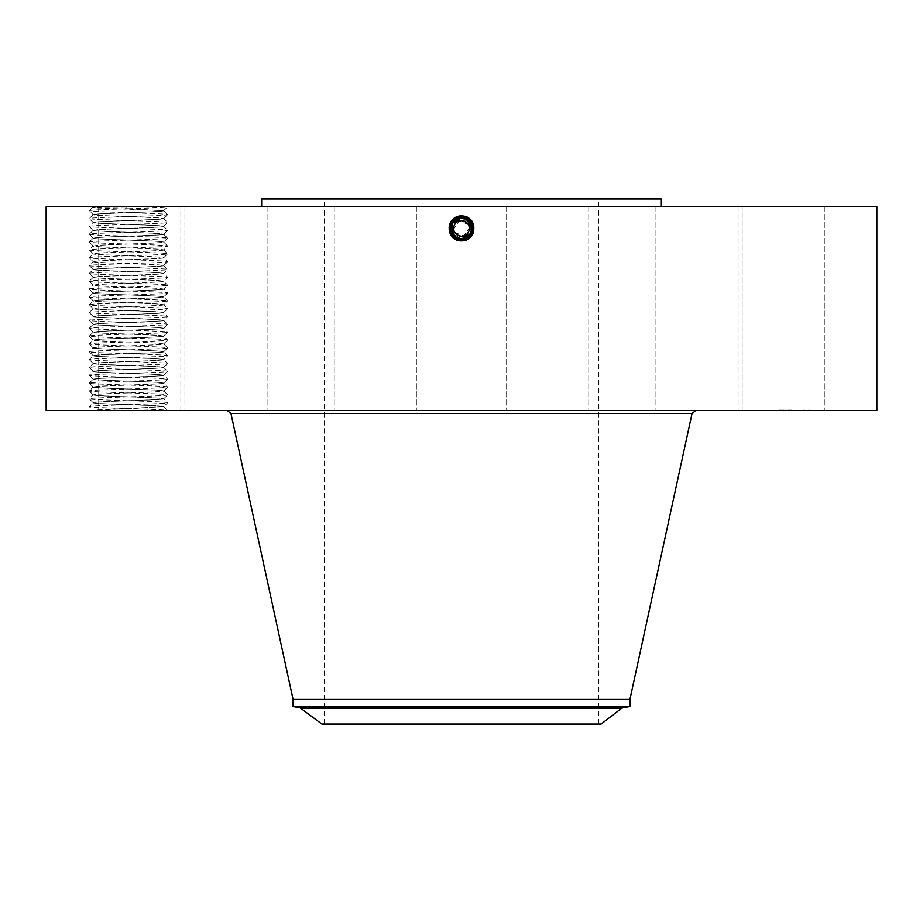 <?xml version="1.0" encoding="UTF-8"?>
<svg xmlns="http://www.w3.org/2000/svg" width="923" height="923" viewBox="0 0 923 923"><rect width="100%" height="100%" fill="white"/><g stroke="black" fill="none" stroke-linecap="round" stroke-linejoin="round"><path stroke-width="0.69" stroke-dasharray="4.62 3.46" d="M876.85 410.562L46.15 410.562M876.85 206.81L46.15 206.81M95.842 206.81L126.589 206.81L91.285 206.81L95.842 206.81L96.396 207.444L92.242 207.756L163.706 210.686C165.679 211.794 112.606 212.89 97.492 213.986L93.165 214.609L97.492 214.044C112.641 212.948 165.252 211.875 163.706 210.756L167.617 214.644L163.683 210.709L167.617 206.81L96.396 207.444M167.617 387.049L163.683 390.983L167.617 387.049L163.706 383.16C165.252 384.28 112.641 385.353 97.492 386.46L93.165 387.083L89.254 383.137L93.188 387.037L89.254 390.971L93.165 394.917C91.619 396.036 144.23 397.109 159.379 398.217L163.706 398.84C165.402 399.947 112.537 401.032 97.492 402.128L93.165 402.751C91.619 403.87 144.23 404.943 159.379 406.051L163.683 406.628L167.617 410.562L91.285 410.562L167.617 410.562C170.086 409.258 86.9 407.954 89.254 406.639C86.785 405.335 169.982 404.032 167.617 402.728C170.086 401.424 86.9 400.121 89.254 398.805C86.785 397.501 169.982 396.198 167.617 394.882C170.086 393.579 86.9 392.275 89.254 390.971C86.785 389.668 169.982 388.364 167.617 387.049C170.086 385.745 86.9 384.441 89.254 383.137C86.785 381.822 169.982 380.518 167.617 379.215C170.086 377.911 86.9 376.607 89.254 375.292C86.785 373.988 169.982 372.684 167.617 371.381C170.086 370.077 86.9 368.773 89.254 367.458C86.785 366.154 169.982 364.85 167.617 363.535C170.086 362.231 86.9 360.928 89.254 359.624C86.785 358.32 169.982 357.016 167.617 355.701C170.086 354.397 86.9 353.094 89.254 351.79C86.785 350.475 169.982 349.171 167.617 347.867C170.086 346.563 86.9 345.26 89.254 343.944C86.785 342.641 169.982 341.337 167.617 340.033C170.086 338.729 86.9 337.426 89.254 336.11C86.785 334.807 169.982 333.503 167.617 332.188C170.086 330.884 86.9 329.58 89.254 328.276C86.785 326.973 169.982 325.669 167.617 324.354C170.086 323.05 86.9 321.746 89.254 320.443C86.785 319.127 169.982 317.824 167.617 316.52C170.086 315.216 86.9 313.912 89.254 312.597C86.785 311.293 169.982 309.99 167.617 308.686C170.086 307.382 86.9 306.078 89.254 304.763C86.785 303.459 169.982 302.156 167.617 300.84C170.086 299.537 86.9 298.233 89.254 296.929C86.785 295.625 169.982 294.322 167.617 293.006C170.086 291.703 86.9 290.399 89.254 289.095C86.785 287.78 169.982 286.476 167.617 285.172C170.086 283.869 86.9 282.565 89.254 281.25C86.785 279.946 169.982 278.642 167.617 277.338C170.086 276.035 86.9 274.731 89.254 273.416C86.785 272.112 169.982 270.808 167.617 269.493C170.086 268.189 86.9 266.885 89.254 265.582C86.785 264.278 169.982 262.974 167.617 261.659C170.086 260.355 86.9 259.051 89.254 257.748C86.785 256.432 169.982 255.129 167.617 253.825C170.086 252.521 86.9 251.218 89.254 249.902C86.785 248.599 169.982 247.295 167.617 245.991C170.086 244.687 86.9 243.384 89.254 242.068C86.785 240.765 169.982 239.461 167.617 238.157C170.086 236.842 86.9 235.538 89.254 234.234C86.785 232.931 169.982 231.627 167.617 230.312C170.086 229.008 86.9 227.704 89.254 226.4C86.785 225.097 169.982 223.781 167.617 222.478C170.086 221.174 86.9 219.87 89.254 218.555C86.785 217.251 169.982 215.947 167.617 214.644C170.086 213.34 86.9 212.036 89.254 210.721C86.785 209.417 169.982 208.113 167.617 206.81L126.589 206.81L127.109 208.69L125.332 208.69M819.255 206.81L742.15 206.81L819.255 206.81M557.307 206.81L261.659 206.81L557.307 206.81M675.648 206.81L738.077 206.81L675.648 206.81M546.739 206.81L588.77 206.81L546.739 206.81M394.986 206.81L334.23 206.81L394.986 206.81M261.059 206.81L184.923 206.81L261.059 206.81M180.839 206.81L98.715 206.81L180.85 206.81L180.85 410.562L98.715 410.562L180.85 410.562L180.85 206.81M247.352 206.81L184.923 206.81L247.352 206.81M376.261 206.81L334.23 206.81L376.261 206.81M528.014 206.81L588.77 206.81L528.014 206.81M661.941 206.81L738.077 206.81L661.941 206.81M742.161 206.81L824.285 206.81L742.161 206.81L742.15 410.562L824.285 410.562L742.15 410.562L824.285 410.562L742.161 410.562L742.15 206.81M460.531 215.613L455.374 217.217C443.848 222.685 448.763 241.93 461.5 241.18L467.603 239.611C479.095 234.165 474.203 214.978 461.5 215.728L455.408 217.286C443.951 222.72 448.832 241.849 461.5 241.111L467.58 239.553C479.002 234.142 474.134 215.047 461.5 215.797L455.443 217.343C444.298 222.928 449.928 240.995 461.5 239.53L466.9 238.307C476.314 229.042 474.837 221.474 462.469 215.613L467.626 217.217C479.152 222.685 474.237 241.93 461.5 241.18L455.397 239.611C443.905 234.165 448.797 214.978 461.5 215.728L467.592 217.286C479.049 222.72 474.168 241.849 461.5 241.111L455.42 239.553C443.998 234.142 448.866 215.047 461.5 215.797L467.557 217.343C478.956 222.743 474.099 241.78 461.5 241.041L455.454 239.495C444.09 234.107 448.936 215.128 461.5 215.867L467.523 217.401C478.852 222.778 474.03 241.699 461.5 240.972L455.489 239.426C444.194 234.073 449.005 215.197 461.5 215.936L467.488 217.47C478.76 222.812 473.961 241.63 461.5 240.903L455.524 239.369C444.286 234.038 449.074 215.278 461.5 216.005L467.453 217.528C478.668 222.835 473.891 241.561 461.5 240.834L455.558 239.311C444.39 234.015 449.143 215.347 461.5 216.074L467.419 217.586C478.564 222.87 473.822 241.48 461.5 240.765L467.407 239.242C478.518 233.981 473.787 215.428 461.5 216.144L455.604 217.655C444.528 222.904 449.247 241.411 461.5 240.695L467.373 239.184C478.426 233.946 473.718 215.497 461.5 216.213L455.639 217.713C444.632 222.939 449.328 241.33 461.5 240.615L467.338 239.126C478.322 233.923 473.637 215.567 461.5 216.282L455.674 217.77C444.724 222.962 449.397 241.261 461.5 240.545L467.303 239.057C478.229 233.888 473.568 215.647 461.5 216.351L455.708 217.84C444.817 222.997 449.466 241.191 461.5 240.476L461.5 238.965L452.258 233.484A10.534 10.534 0 0 0 466.553 237.673A10.534 10.534 0 0 0 470.742 223.389A10.534 10.534 0 0 0 456.447 219.189A10.534 10.534 0 0 0 452.258 233.484C449.72 227.646 451.116 222.881 456.458 219.189L461.5 217.909L470.742 223.389C473.28 229.227 471.884 233.992 466.542 237.673L461.5 238.965L467.003 237.407A10.534 10.534 0 0 0 470.742 233.484L468.722 220.77A10.534 10.534 0 0 0 468.434 220.505M573.794 410.562L227.277 410.562L573.794 410.562M675.648 410.562L738.077 410.562L675.648 410.562M546.739 410.562L588.77 410.562L546.739 410.562M394.986 410.562L334.23 410.562L394.986 410.562M261.059 410.562L184.923 410.562L261.059 410.562M247.352 410.562L184.923 410.562L247.352 410.562M376.261 410.562L334.23 410.562L376.261 410.562M528.014 410.562L588.77 410.562L528.014 410.562M661.941 410.562L738.077 410.562L661.941 410.562M794.565 410.562L778.885 410.089L794.611 410.089M462.469 215.613L467.661 217.159C479.245 222.651 474.307 241.999 461.5 241.249L455.362 239.68C443.801 234.2 448.728 214.909 461.5 215.647L461.5 217.367C472.576 216.732 476.81 233.427 466.819 238.169L461.523 239.53L461.5 241.249L467.638 239.68C479.199 234.2 474.272 214.909 461.5 215.647L461.5 217.367C472.576 216.732 476.81 233.415 466.819 238.169L463.254 239.392M661.341 198.964L261.659 198.964M456.193 219.339A10.534 10.534 0 0 1 461.5 217.909C471.884 217.217 476.291 233.092 466.588 237.742L461.5 239.045C451.082 239.692 446.663 223.758 456.4 219.097L461.5 217.782C471.965 217.147 476.383 233.127 466.623 237.799L461.5 239.115C451.001 239.761 446.559 223.724 456.366 219.028L461.5 217.713C472.022 217.067 476.487 233.15 466.657 237.857L461.5 239.184C450.932 239.842 446.467 223.689 456.331 218.97L461.5 217.643C473.499 221.785 475.23 228.535 466.692 237.926L461.5 239.253C449.466 235.111 447.724 228.327 456.297 218.913L461.5 217.574C473.58 221.739 475.31 228.535 466.715 237.984L461.5 239.322C449.386 235.146 447.643 228.327 456.262 218.843L461.5 217.505C473.661 221.693 475.403 228.546 466.75 238.053L461.5 239.392C449.305 235.192 447.551 228.327 456.227 218.786L461.5 217.436C473.73 221.647 475.495 228.546 466.784 238.111L461.5 239.461C449.224 235.238 447.459 228.327 456.193 218.728L455.339 217.159C443.755 222.651 448.693 241.999 461.5 241.249L461.5 239.53M96.95 409.293L127.109 408.681L126.589 410.562L96.95 409.293M125.343 408.681L163.683 406.651L167.617 402.728L163.683 398.794L167.617 394.882L163.706 391.006C165.402 392.113 112.537 393.198 97.492 394.294L93.165 394.859L89.254 398.805L93.188 402.74L89.254 406.639L92.242 409.604L91.285 410.562M127.109 208.69L163.706 210.756M527.252 198.964L324.354 198.964L527.252 198.964M466.9 238.307L467.638 239.68L466.75 238.053L461.5 239.392C449.305 235.192 447.551 228.327 456.227 218.786L455.374 217.217L456.193 218.728L461.5 217.367L461.5 215.578L461.5 217.436C473.73 221.647 475.495 228.546 466.784 238.111L461.5 239.461C449.236 235.238 447.459 228.327 456.193 218.728L461.5 217.367M163.706 406.616L127.109 408.681M163.706 406.605L159.379 405.993C144.265 404.885 91.192 403.801 93.165 402.693L97.492 402.07C112.606 400.963 165.679 399.878 163.706 398.771L159.379 398.148C144.126 397.04 91.342 395.967 93.165 394.848L97.492 394.236C112.744 393.129 165.529 392.044 163.706 390.937L159.379 390.314C144.265 389.218 91.192 388.121 93.165 387.014L97.492 386.391C112.744 385.283 165.529 384.21 163.706 383.091L167.605 379.168L163.683 375.28L159.379 374.703C144.334 373.607 91.469 372.523 93.165 371.415L97.492 370.781C112.641 369.685 165.252 368.612 163.706 367.492L163.706 367.423C165.529 368.542 112.744 369.615 97.492 370.723L93.165 371.346C91.342 372.454 144.126 373.538 159.379 374.646L163.683 375.303L167.617 371.381L163.683 367.446L167.605 363.5L163.683 359.612L159.379 359.024C144.23 357.928 91.619 356.855 93.165 355.736L93.165 355.667C91.342 356.786 144.126 357.859 159.379 358.966L163.683 359.635L167.617 355.701L163.683 351.767L159.379 351.19C144.23 350.094 91.619 349.021 93.165 347.902L93.188 347.879C91.342 348.952 144.126 350.025 159.379 351.132L163.683 351.801L167.605 347.902L163.706 343.921C165.529 345.029 112.744 346.102 97.492 347.21L93.165 347.833L89.254 343.944L93.188 340.022C91.342 341.106 144.126 342.191 159.379 343.298L163.706 343.979L167.617 340.033L163.683 336.099L159.379 335.522C144.23 334.414 91.619 333.341 93.165 332.234L97.492 331.599C112.641 330.503 165.252 329.419 163.706 328.311L167.617 332.188L163.683 336.122L167.617 332.188M629.994 699.138L293.006 699.138M780.558 410.089L779.6 410.089L780.558 410.089M784.654 410.089L785.611 410.089L784.654 410.089M808.571 410.089L809.529 410.089L808.571 410.089M804.475 410.089L803.518 410.089L804.475 410.089M527.252 724.036L324.354 724.036L527.252 724.036M468.192 224.358L459.066 220.978L453.689 229.089M453.735 229.527L454.67 232.284M454.808 232.515L463.934 235.884L469.311 227.785M469.253 227.289L468.376 224.681A7.834 7.834 0 0 0 457.416 221.739M629.994 706.545L293.006 706.545M780.558 410.562L779.6 410.562L780.558 410.562M784.654 410.562L785.611 410.562L784.654 410.562M808.571 410.562L809.529 410.562L808.571 410.562M804.475 410.562L803.518 410.562L804.475 410.562M91.285 206.81L92.242 207.756L89.254 210.721L93.188 214.655C91.619 215.786 144.23 216.87 159.379 217.966L163.683 218.543L167.605 222.443L163.706 226.366C165.529 227.473 112.744 228.558 97.492 229.665L93.188 230.3C91.342 231.396 144.126 232.469 159.379 233.577L163.683 234.246L167.617 230.312L163.683 226.389L159.379 225.8C144.23 224.704 91.619 223.631 93.165 222.512L97.492 221.889C112.537 220.793 165.402 219.697 163.706 218.601L167.617 214.644M93.165 214.678L89.254 218.555L93.165 222.443L89.254 226.4L93.165 230.346L89.254 226.4L93.165 222.512L89.254 218.555L93.165 214.609C91.192 215.717 144.265 216.801 159.379 217.909L163.706 218.52C165.679 219.628 112.606 220.724 97.492 221.82L93.165 222.443C91.192 223.551 144.265 224.635 159.379 225.743L163.706 226.423C165.252 227.543 112.641 228.616 97.492 229.723L93.165 230.346C91.619 231.465 144.23 232.538 159.379 233.646L163.683 234.223L167.605 238.111L163.706 242.034C165.679 243.141 112.606 244.237 97.492 245.333L93.188 246.003C91.342 247.064 144.126 248.149 159.379 249.256L163.706 249.868L159.379 249.314C144.23 248.218 91.619 247.133 93.165 246.026L97.492 245.391C112.641 244.295 165.252 243.222 163.706 242.103L167.617 245.991L163.683 249.914L167.617 253.825L163.706 257.782L159.379 257.148C144.23 256.052 91.619 254.979 93.165 253.86L93.165 253.79C91.342 254.91 144.126 255.983 159.379 257.09L163.706 257.702C165.529 258.821 112.744 259.905 97.492 261.001L93.165 261.624L97.492 261.071C112.641 259.963 165.252 258.89 163.706 257.782M321.885 724.036L601.115 724.036M454.624 224.681A7.834 7.834 0 0 0 457.762 235.319M468.376 232.192A7.834 7.834 0 0 0 468.376 224.681M457.37 221.774A7.834 7.834 0 0 0 454.647 224.624M466.542 237.673L467.373 239.184L466.553 237.673L467.338 239.126L466.542 237.673L461.5 238.965L452.258 233.484C449.72 227.646 451.116 222.881 456.458 219.189L461.5 217.909L470.742 223.389C473.28 229.227 471.884 233.992 466.542 237.673L467.303 239.057L466.553 237.673L470.73 233.507A10.534 10.534 0 0 1 469.899 234.777L466.553 237.673L461.5 238.965L452.258 233.484C449.72 227.646 451.116 222.881 456.447 219.189L463.681 218.128L461.5 217.909L470.742 223.389C473.28 229.227 471.884 233.992 466.542 237.673L461.5 238.965L452.258 233.484C449.72 227.646 451.116 222.881 456.458 219.189L461.5 217.909L470.742 223.389C473.28 229.216 471.884 233.981 466.553 237.673L461.5 238.965L461.5 240.476L461.5 238.965L452.258 233.484C449.72 227.646 451.116 222.881 456.447 219.189L463.692 218.14L461.5 217.909L470.742 223.389C473.28 229.216 471.884 233.981 466.553 237.673L461.5 238.976C451.151 239.622 446.755 223.793 456.435 219.155L461.5 217.851C471.895 217.217 476.291 233.092 466.588 237.742L461.5 239.045C451.07 239.692 446.663 223.758 456.4 219.097L461.5 217.793C471.953 217.136 476.383 233.127 466.623 237.799L461.5 239.115C451.012 239.761 446.559 223.724 456.366 219.039L461.5 217.713C472.034 217.067 476.487 233.161 466.657 237.869L461.5 239.184C449.547 235.065 447.817 228.327 456.331 218.97L461.5 217.643C473.499 221.785 475.23 228.546 466.68 237.926L461.5 239.253C449.466 235.111 447.724 228.327 456.297 218.913L461.5 217.574C473.58 221.739 475.322 228.546 466.715 237.984L461.5 239.322C449.386 235.157 447.643 228.327 456.262 218.855L455.408 217.286L456.227 218.786L461.5 217.436L461.5 215.647M790.573 410.562L795.361 410.089L790.538 410.089M791.646 410.562L792.384 410.562L791.657 410.089M792.73 410.562L795.695 410.562L792.73 410.089M450.978 227.9L452.258 223.389A10.534 10.534 0 0 1 456.112 219.386M463.461 218.082A10.534 10.534 0 0 1 466.542 219.189L467.292 217.84C478.183 222.997 473.534 241.191 461.5 240.476A6.473 6.473 0 0 0 467.003 237.407L461.5 238.965L470.742 233.484L472.022 228.154L471.065 232.827M470.707 223.32A10.534 10.534 0 0 1 471.422 224.9M466.796 237.534A10.534 10.534 0 0 1 454.197 236.023L452.258 223.389L451.97 232.919L452.258 223.389L454.208 236.034L452.258 223.389M453.101 234.777A10.534 10.534 0 0 1 451.578 231.973M455.443 217.343L456.262 218.855L461.5 217.505C473.649 221.693 475.403 228.546 466.75 238.042L467.58 239.553L466.553 237.684L461.5 238.976C451.139 239.611 446.755 223.793 456.435 219.155L455.443 217.343C444.044 222.743 448.901 241.78 461.5 241.041L467.546 239.495C478.91 234.107 474.064 215.128 461.5 215.867L455.477 217.401C444.148 222.778 448.97 241.699 461.5 240.972L467.511 239.426C478.806 234.073 473.995 215.197 461.5 215.936L455.512 217.47C444.24 222.812 449.04 241.63 461.5 240.903L467.476 239.369C478.714 234.038 473.926 215.278 461.5 216.005L455.547 217.528C444.332 222.835 449.109 241.561 461.5 240.834L467.442 239.311C478.61 234.015 473.857 215.347 461.5 216.074L455.581 217.586C444.436 222.87 449.178 241.48 461.5 240.765L455.593 239.242C444.482 233.981 449.213 215.428 461.5 216.144L467.396 217.655C478.472 222.904 473.753 241.411 461.5 240.695L455.627 239.184C444.574 233.946 449.282 215.497 461.5 216.213L467.361 217.713C478.368 222.939 473.672 241.33 461.5 240.615L455.662 239.126C444.678 233.923 449.363 215.567 461.5 216.282L467.326 217.77C478.276 222.962 473.603 241.261 461.5 240.545L461.5 238.965L458.616 238.561L461.5 238.965L470.742 233.484L472.022 228.177M461.592 238.965L470.742 233.484L461.5 238.965L461.5 240.476A6.473 6.473 0 0 1 455.997 237.407M460.058 238.861L461.442 238.965M167.617 394.882L163.706 391.006L159.379 390.371C144.334 389.275 91.469 388.191 93.165 387.083L93.165 387.014M461.5 238.965L461.5 240.695L461.5 238.965L452.258 233.484L461.5 238.965L461.5 240.615L461.5 238.965L461.5 240.615L461.5 238.965L461.5 240.545L461.5 238.965L461.5 240.545L455.697 239.057C444.771 233.888 449.432 215.647 461.5 216.351L467.292 217.84L466.542 219.189L467.361 217.713L466.553 219.189L467.811 219.997M471.549 231.569L471.826 230.519M472.034 228.443L472.011 227.773M472.022 228.085L471.134 224.185M471.053 224.001L468.746 220.793M452.016 233.023L454.266 236.08M454.601 236.392L456.458 237.673L455.42 239.553L456.25 238.042M455.904 237.361L456.458 237.673L455.627 239.184L456.389 237.638M163.706 383.103L159.379 382.537C144.334 381.441 91.469 380.357 93.165 379.249L97.492 378.626C112.641 377.519 165.252 376.446 163.706 375.326L163.706 375.269C165.529 376.376 112.744 377.449 97.492 378.557L93.165 379.18C91.342 380.299 144.126 381.372 159.379 382.48L163.706 383.091L167.617 379.215M163.706 234.269L163.706 234.2C165.529 235.307 112.744 236.392 97.492 237.499L93.188 238.134C91.342 239.23 144.126 240.303 159.379 241.411L163.706 242.034L159.379 241.48C144.23 240.372 91.619 239.299 93.165 238.192L97.492 237.557C112.537 236.461 165.402 235.377 163.706 234.269L167.617 238.157M463.473 218.093L461.512 217.909L470.742 223.389C472.691 226.92 472.414 230.715 469.899 234.777M456.447 219.189L455.604 217.655L456.435 219.155L461.5 217.863L456.458 219.189C451.116 222.881 449.72 227.646 452.258 233.484C449.72 227.646 451.116 222.881 456.447 219.189L461.5 217.909L470.742 223.389L470.73 233.496M452.282 233.531L453.112 234.8M472.022 228.016L471.918 226.908M451.601 232.031L451.162 230.427M167.617 363.535L163.706 367.492L159.379 366.869C144.334 365.773 91.469 364.677 93.165 363.581L89.254 359.624L93.188 355.69L89.254 351.79L93.188 347.856L97.492 347.279C112.641 346.171 165.252 345.098 163.706 343.979L159.379 343.356C144.23 342.248 91.619 341.175 93.165 340.068L97.492 339.433C112.641 338.337 165.252 337.264 163.706 336.145L163.706 336.076C165.529 337.195 112.744 338.268 97.492 339.376L93.165 340.056L89.277 336.157L93.188 332.176C91.342 333.272 144.126 334.345 159.379 335.453L163.706 336.076M163.706 367.423L159.379 366.8C144.126 365.693 91.342 364.62 93.165 363.5L97.492 362.889C112.744 361.781 165.529 360.697 163.706 359.589L167.617 355.701M163.706 249.868C165.529 250.987 112.744 252.06 97.492 253.167L93.165 253.79L97.492 253.237C112.641 252.129 165.252 251.056 163.706 249.948L163.706 249.879M93.165 363.581L97.492 362.947C112.641 361.851 165.252 360.766 163.706 359.658L163.706 359.589M89.254 351.79L93.165 355.736L97.492 355.113C112.641 354.005 165.252 352.932 163.706 351.825L163.706 351.755M93.165 355.667L97.492 355.043C112.744 353.936 165.529 352.863 163.706 351.744L167.617 347.867M93.165 261.624C91.342 262.743 144.126 263.816 159.379 264.924L163.706 265.547L159.379 264.993C144.23 263.886 91.619 262.813 93.165 261.694L89.254 257.748L93.188 253.813L89.254 249.902L93.188 245.98L89.254 242.068L93.188 238.134L89.254 234.234L93.188 230.3M167.617 261.659L163.706 265.547C165.529 266.655 112.744 267.739 97.492 268.847L93.188 269.481C91.342 270.577 144.126 271.65 159.379 272.758L163.683 273.427L167.605 269.539L163.683 265.57L167.617 261.659L163.683 257.736L167.617 253.825M163.706 265.547L163.706 265.616C165.252 266.724 112.641 267.808 97.492 268.905L93.165 269.539C91.619 270.647 144.23 271.72 159.379 272.827L163.683 273.404L167.605 277.292L163.706 281.227C165.529 282.334 112.744 283.407 97.492 284.515L93.188 285.161C91.342 286.257 144.126 287.33 159.379 288.438L163.683 289.107L167.617 285.172L163.683 281.238L159.379 280.661C144.23 279.565 91.619 278.481 93.165 277.373L97.492 276.738C112.641 275.642 165.252 274.569 163.706 273.45L163.706 273.381C165.529 274.5 112.744 275.573 97.492 276.681L93.165 277.304C91.342 278.411 144.126 279.496 159.379 280.604L163.706 281.284C165.252 282.403 112.641 283.476 97.492 284.584L93.165 285.207C91.619 286.326 144.23 287.399 159.379 288.495L163.683 289.072L167.617 293.006L163.706 296.964L159.379 296.329C144.334 295.233 91.469 294.149 93.165 293.041L93.188 293.018C91.342 294.091 144.126 295.164 159.379 296.271L163.706 296.894C165.529 298.002 112.744 299.087 97.492 300.194L93.165 300.806L97.492 300.252C112.641 299.156 165.252 298.071 163.706 296.964L163.706 296.894M93.165 332.165L89.254 328.276L93.165 332.153L97.492 331.542C112.744 330.434 165.529 329.349 163.706 328.242L167.605 324.319L163.683 320.419L159.379 319.843C144.23 318.747 91.619 317.674 93.165 316.554L97.492 315.931C112.641 314.824 165.252 313.751 163.706 312.632L163.706 312.574C165.529 313.682 112.744 314.755 97.492 315.862L93.165 316.485C91.342 317.604 144.126 318.677 159.379 319.785L163.683 320.454L167.617 316.52L163.683 312.585L167.605 308.64L163.683 304.752L159.379 304.175C144.23 303.067 91.619 301.994 93.165 300.886L89.277 296.883L93.188 292.995L97.492 292.349C112.744 291.241 165.529 290.168 163.706 289.049L167.617 285.172M163.706 328.242L159.379 327.677C144.23 326.58 91.619 325.507 93.165 324.388L97.492 323.765C112.641 322.658 165.252 321.585 163.706 320.477L163.706 320.408C165.529 321.516 112.744 322.589 97.492 323.696L93.165 324.319C91.342 325.438 144.126 326.511 159.379 327.619L163.706 328.242L167.617 324.354M163.706 289.061L163.706 289.118C165.252 290.237 112.641 291.31 97.492 292.418L93.165 293.041L89.254 289.095L93.188 285.161L89.254 281.25L93.188 277.327L89.254 273.416L93.188 269.481L89.254 265.582L93.188 261.647L89.254 257.748M89.254 296.929L93.165 300.806C91.342 301.925 144.126 302.998 159.379 304.105L163.683 304.775L167.605 300.886L163.683 296.918L167.617 293.006M167.617 308.686L163.706 312.632L159.379 312.009C144.23 310.901 91.619 309.828 93.165 308.72L89.254 304.763L93.188 300.829M163.706 312.562L159.379 311.951C144.126 310.843 91.342 309.759 93.165 308.651L97.492 308.028C112.744 306.921 165.529 305.848 163.706 304.728L167.617 300.84M163.706 304.728L163.706 304.798C165.252 305.917 112.641 306.99 97.492 308.086L93.165 308.72M89.254 210.721L92.242 207.733M93.188 246.003L89.254 242.068M93.165 277.304L89.254 273.416M93.165 285.138L89.254 281.25M93.188 293.018L89.254 289.095M89.254 320.443L93.165 324.388L89.254 320.443L93.188 316.508L89.254 312.597L93.188 308.674M89.254 328.276L93.188 324.342M93.188 347.879L89.254 343.944M89.254 375.292L93.165 379.249L89.254 375.292L93.188 371.369L89.254 367.458L93.188 363.524M89.254 383.137L93.188 379.203M692.042 413.527L230.958 413.527M461.5 239.461L461.5 241.249L461.5 239.461M300.01 707.779L622.99 707.779M461.5 215.728L461.5 217.505L461.5 215.728M461.5 239.392L461.5 241.18L461.5 239.392M301.625 708.483L621.375 708.483M461.5 215.797L461.5 217.574L461.5 215.797M461.5 239.322L461.5 241.111L461.5 239.322M461.5 215.867L461.5 217.643L461.5 215.867M461.5 239.253L461.5 241.041L461.5 239.253M461.5 239.184L461.5 240.972L461.5 239.184M461.5 215.936L461.5 217.713L461.5 215.936M461.5 240.695L461.5 238.976L461.5 240.695M461.5 216.005L461.5 217.782L461.5 216.005M461.5 216.074L461.5 217.851L461.5 216.074M93.165 230.346L89.254 234.234L93.165 238.111M163.706 242.103L167.617 245.991M89.254 265.582L93.165 269.458M89.254 304.763L93.165 308.651M89.254 312.597L93.165 316.485M89.254 336.11L93.165 339.999M167.617 340.033L163.706 343.91M89.254 359.624L93.165 363.5M89.254 367.458L93.165 371.346M167.617 371.381L163.706 375.257M824.285 206.81L824.285 410.562L824.285 206.81M738.077 206.81L738.077 410.562L738.077 206.81M655.941 206.81L655.941 410.562L655.941 206.81M588.77 206.81L588.77 410.562L588.77 206.81M506.635 206.81L506.635 410.562L506.635 206.81M416.365 206.81L416.365 410.562L416.365 206.81M334.23 206.81L334.23 410.562L334.23 206.81M267.059 206.81L267.059 410.562L267.059 206.81M184.923 206.81L184.923 410.562L184.923 206.81M98.715 206.81L98.715 410.562L98.715 206.81M598.646 724.036L598.646 198.964M324.354 724.036L324.354 198.964"/><path stroke-width="1.38" d="M46.15 410.562L876.85 410.562L876.85 206.81L46.15 206.81L46.15 410.562M472.022 228.085L466.553 219.189L461.5 217.909C451.116 217.217 446.709 233.092 456.412 237.742L461.5 239.045C471.918 239.692 476.337 223.758 466.6 219.097L461.5 217.782C451.035 217.147 446.617 233.127 456.377 237.799L461.5 239.115C471.999 239.761 476.441 223.724 466.634 219.028L461.5 217.713C450.978 217.067 446.513 233.15 456.343 237.857L461.5 239.184C472.068 239.842 476.533 223.689 466.669 218.97L461.5 217.643C449.501 221.785 447.77 228.535 456.308 237.926L461.5 239.253C473.534 235.111 475.276 228.327 466.703 218.913L461.5 217.574C449.42 221.739 447.69 228.535 456.285 237.984L461.5 239.322C473.614 235.146 475.357 228.327 466.738 218.843L461.5 217.505C449.339 221.693 447.597 228.546 456.25 238.053L461.5 239.392C473.695 235.192 475.449 228.327 466.773 218.786L461.5 217.436C449.27 221.647 447.505 228.546 456.216 238.111L461.5 239.53L456.1 238.307C446.686 229.042 448.163 221.474 460.531 215.613L467.546 217.378C478.702 222.928 473.072 240.995 461.5 239.53L456.181 238.169L459.746 239.392M453.112 234.8L454.197 236.011A10.534 10.534 0 0 1 453.101 234.777L456.447 237.673L461.5 238.976C471.849 239.622 476.245 223.793 466.565 219.155L461.5 217.851C451.105 217.217 446.709 233.092 456.412 237.742L461.5 239.045C471.93 239.692 476.337 223.758 466.6 219.097L461.5 217.793C451.047 217.136 446.617 233.127 456.377 237.799L461.5 239.115C471.988 239.761 476.441 223.724 466.634 219.039L461.5 217.713C450.966 217.067 446.513 233.161 456.343 237.869L461.5 239.184C473.453 235.065 475.183 228.327 466.669 218.97L461.5 217.643C449.501 221.785 447.77 228.546 456.32 237.926L461.5 239.253C473.534 235.111 475.276 228.327 466.703 218.913L461.5 217.574C449.42 221.739 447.678 228.546 456.285 237.984L461.5 239.392C473.695 235.192 475.449 228.327 466.773 218.786L461.5 217.436C449.27 221.647 447.505 228.546 456.216 238.111L461.5 239.461C473.776 235.238 475.541 228.327 466.807 218.728L461.5 217.367C450.424 216.732 446.19 233.427 456.181 238.169L456.1 238.307M261.659 206.81L261.659 198.964L661.341 198.964L661.341 206.81M452.016 233.023L456.285 237.984L461.5 239.461C473.764 235.238 475.541 228.327 466.807 218.728L461.5 217.367C450.424 216.732 446.19 233.415 456.181 238.169L456.25 238.053M629.994 699.138L629.994 706.545L293.006 706.545L293.006 699.138L629.994 699.138L692.042 413.527L695.723 410.562M468.376 232.192C463.957 241.295 449.351 233.323 454.624 224.681C459.043 215.578 473.649 223.551 468.376 232.192A7.834 7.834 0 0 1 457.739 235.307A7.834 7.834 0 0 1 454.624 224.681A7.834 7.834 0 0 1 465.261 221.555A7.834 7.834 0 0 1 468.376 232.192A7.834 7.834 0 0 1 457.762 235.319M301.625 708.483L621.375 708.483L601.115 724.036L321.885 724.036L300.01 707.779L622.99 707.779L629.994 706.545M470.707 223.32A10.534 10.534 0 0 0 468.699 220.759L466.542 219.189L461.5 217.909A10.534 10.534 0 0 1 463.461 218.082M472.011 227.773L466.542 219.189A10.534 10.534 0 0 1 468.434 220.505M471.422 224.9A10.534 10.534 0 0 1 470.742 233.484L471.549 231.569M451.578 231.973A10.534 10.534 0 0 1 452.258 223.389L461.5 217.863L466.565 219.155L461.5 217.505C449.351 221.693 447.597 228.546 456.25 238.042M461.442 238.965L470.742 233.484C473.28 227.646 471.884 222.881 466.542 219.189L463.692 218.128L466.553 219.189M458.616 238.561L455.997 237.407L458.627 238.561M460.058 238.861L456.458 237.673L461.592 238.965M470.742 233.484C473.28 227.646 471.884 222.881 466.542 219.189L466.565 219.155C476.245 223.793 471.861 239.611 461.5 238.976L470.742 233.484L461.5 238.965L456.447 237.673L461.5 239.322C473.614 235.157 475.357 228.327 466.738 218.855L467.661 217.159M471.826 230.519L472.034 228.443M468.746 220.793L467.811 219.997M466.53 219.178L463.692 218.128L466.519 219.178M466.542 219.189L463.473 218.093M471.918 226.908L466.611 219.224M452.258 223.389L452.27 233.507A10.534 10.534 0 0 0 453.101 234.777L451.601 232.031M451.162 230.427L450.978 227.9M461.5 217.851L461.5 215.578M293.006 699.138L230.958 413.527L692.042 413.527M230.958 413.527L227.277 410.562M293.006 706.545L300.01 707.779M621.375 708.483L622.99 707.779"/></g></svg>
